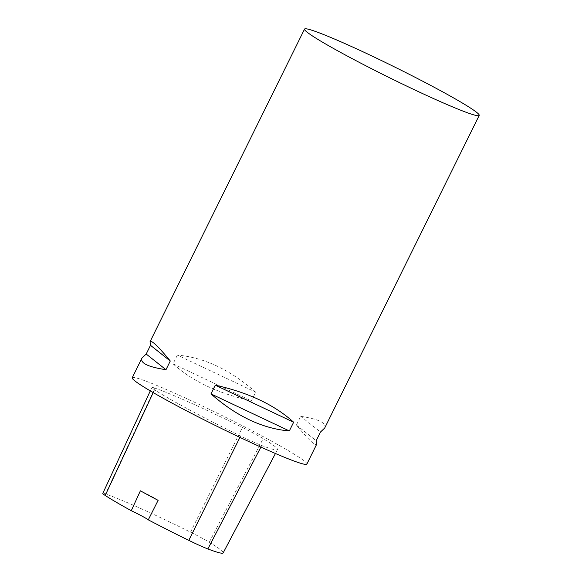 <?xml version="1.0" encoding="UTF-8"?>
<svg xmlns="http://www.w3.org/2000/svg" width="582" height="582" viewBox="0 0 582 582"><rect width="100%" height="100%" fill="white"/><g stroke="black" fill="none" stroke-linecap="round" stroke-linejoin="round"><path stroke-width="0.44" stroke-dasharray="2.91 2.18" d="M306.881 464.08A97.412 5.944 26.3 0 0 222.193 415.592A97.412 5.944 26.3 0 0 132.23 377.762M154.877 388.114A30.199 1.841 26.3 0 0 151.858 387.517A30.199 1.841 26.3 0 0 154.528 389.773A101.304 6.184 26.3 0 0 240.613 436.02A30.199 1.841 26.3 0 0 261.733 445.514A101.304 6.184 26.3 0 0 277.49 449.602A101.304 6.184 26.3 0 0 263.18 438.624A30.199 1.841 26.3 0 0 242.41 427.464A101.304 6.184 26.3 0 0 154.877 388.114L105.524 493.951A27.259 1.666 26.3 0 0 102.796 493.412M177.35 355.115L173.043 363.83C192.22 381.188 218.337 393.541 251.402 400.882L255.709 392.166C230.116 369.716 203.991 357.363 177.35 355.115L255.709 392.166M324.691 428.046C326.757 423.019 318.754 419.113 300.705 416.334L296.398 425.049C308.547 439.774 315.298 446.205 316.644 444.328M296.398 425.049L316.186 440.734M300.705 416.334L320.493 432.019M173.043 363.83L251.402 400.882M223.168 552.9A98.373 6.002 26.3 0 0 209.265 542.235A27.259 1.666 26.3 0 0 190.518 532.166A98.373 6.002 26.3 0 0 105.524 493.951M158.122 500.345A15.583 0.953 26.3 0 0 140.378 490.815M239.93 437.388L240.613 436.02M153.212 392.595L154.528 389.773M260.903 447.1L261.733 445.514M209.265 542.235L263.18 438.624M190.518 532.166L242.41 427.464M275.439 453.509L277.49 449.602M150.294 390.893L151.858 387.517"/><path stroke-width="0.87" d="M141.993 358.003L146.191 354.038L150.498 345.322L150.04 341.729C151.385 339.852 158.137 346.275 170.286 361L165.979 369.716C147.923 366.936 139.927 363.037 141.993 358.003L132.23 377.762A97.412 5.944 26.3 0 0 195.065 415.235A97.412 5.944 26.3 0 0 294.579 461.228A97.412 5.944 26.3 0 0 306.881 464.08L316.644 444.328L316.186 440.734L320.493 432.019L324.691 428.046L479.204 115.418A97.412 5.944 26.3 0 0 394.509 66.93A97.412 5.944 26.3 0 0 304.546 29.1A97.412 5.944 26.3 0 0 367.388 66.581A97.412 5.944 26.3 0 0 466.895 112.566A97.412 5.944 26.3 0 0 479.204 115.418M293.641 422.219L289.334 430.935C262.686 428.687 236.568 416.341 210.968 393.89L215.282 385.175C248.347 392.515 274.464 404.861 293.641 422.219L215.282 385.175M289.334 430.935L210.968 393.89M165.979 369.716L146.191 354.038M170.286 361L150.498 345.322M275.439 453.509L223.168 552.9A98.373 6.002 26.3 0 1 207.861 548.935A27.259 1.666 26.3 0 1 188.794 540.358A98.373 6.002 26.3 0 1 148.286 519.842L158.122 500.345A98.918 6.038 -153.7 0 1 140.378 490.815L131.277 510.705A98.373 6.002 26.3 0 1 105.204 495.457L153.212 392.595M150.294 390.893L102.796 493.412A27.259 1.666 26.3 0 0 105.204 495.457M148.286 519.842A15.583 0.953 26.3 0 0 131.277 510.705M188.794 540.358L239.93 437.388M207.861 548.935L260.903 447.1M150.04 341.729L304.546 29.1"/></g></svg>
